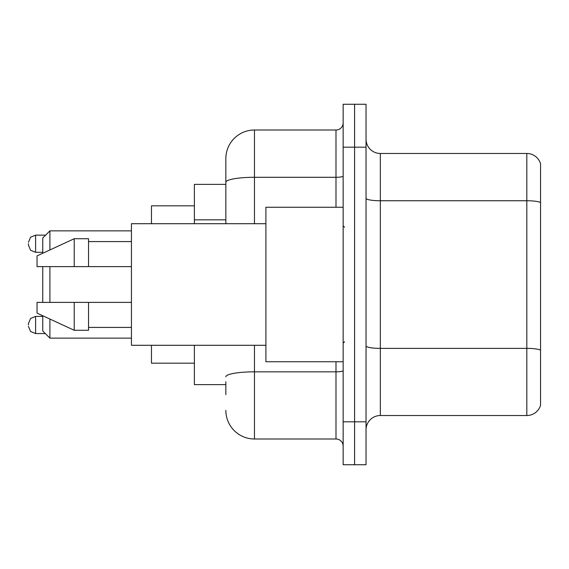 <?xml version="1.0" encoding="UTF-8"?>
<svg xmlns="http://www.w3.org/2000/svg" width="569" height="569" viewBox="0 0 569 569"><rect width="100%" height="100%" fill="white"/><g stroke="black" fill="none" stroke-linecap="round" stroke-linejoin="round"><path stroke-width="0.85" d="M225.85 209.819L225.85 182.265L225.85 184.37L194.385 184.37L194.385 223.709M225.85 384.63L194.385 384.63L194.385 345.291M225.85 394.644L225.85 381.771M343.15 421.821L343.15 464.738L354.594 464.738L354.594 421.821L354.594 464.738L366.038 464.738L366.038 421.821L354.594 421.821L354.594 147.179L354.594 421.821L343.15 421.821L343.15 147.179L354.594 147.179L354.594 104.262L354.594 147.179L366.038 147.179L366.038 421.821M366.038 147.179L366.038 104.262L343.15 104.262L343.15 147.179M254.464 345.291L254.464 438.991L335.995 438.991L335.995 361.742M225.85 223.709L225.85 158.623A28.606 28.606 0 0 1 254.464 130.009L335.995 130.009A7.155 7.155 0 0 0 343.15 122.861M225.85 158.623L225.85 174.356M343.15 446.139A7.155 7.155 0 0 0 335.995 438.991M254.464 438.991A28.606 28.606 0 0 1 225.85 410.377M366.038 429.837A14.303 14.303 0 0 1 380.341 415.526L526.816 415.526L526.816 153.474L380.341 153.474A14.303 14.303 0 0 1 366.038 139.163A14.303 14.303 0 0 0 380.341 153.474L380.341 415.526M540.55 163.772A14.303 14.303 0 0 0 526.816 153.474A14.303 14.303 0 0 1 540.55 163.772L540.55 405.228A14.303 14.303 0 0 1 526.816 415.526M540.55 202.742L540.55 358.314M42.753 266.619L42.753 302.381M42.753 315.752L42.753 330.987L49.908 338.142L131.439 338.142M49.908 266.619L49.908 302.381M49.908 319.053L49.908 338.142M151.468 345.291L151.468 363.171L194.385 363.171M194.385 205.829L151.468 205.829L151.468 223.709M42.753 253.248L42.753 238.013L49.908 230.858L49.908 249.947M343.15 207.258L265.901 207.258L265.901 361.742L343.15 361.742M265.901 223.709L131.439 223.709L131.439 345.291L265.901 345.291M74.226 266.619L37.035 266.619L37.035 255.894L74.226 238.724L74.226 266.619L131.439 266.619M74.226 238.724L88.529 238.724L88.529 266.619M131.439 302.381L88.529 302.381L88.529 330.276L74.226 330.276L74.226 302.381L37.035 302.381L37.035 313.106L74.226 330.276M37.035 302.381L46.502 302.381M88.529 302.381L74.226 302.381M28.45 324.984L28.45 323.555L28.45 324.984M28.45 243.731L28.45 245.161L28.45 243.731M225.85 219.833L194.385 219.833M343.15 370.59A7.155 1.245 0 0 1 335.995 371.834L254.464 371.834A28.606 4.965 180 0 0 225.85 376.806M254.464 130.009L254.464 177.293L335.995 177.293L335.995 130.009M225.85 182.265A28.606 4.965 180 0 1 254.464 177.293L254.464 223.709M335.995 207.258L335.995 177.293A7.155 1.245 0 0 0 343.15 176.049M540.55 202.543A14.303 2.482 180 0 0 526.816 200.75L380.341 200.75A14.303 2.482 -0 0 1 366.038 198.268M540.55 350.163A14.303 2.482 180 0 0 526.816 348.377L380.341 348.377A14.303 2.482 0 0 1 366.038 345.888M28.45 323.555L30.584 318.455L35.605 316.4L35.605 333.562L45.328 333.562M45.612 235.146L35.605 235.146L35.605 252.316L30.584 250.26L28.45 245.161M49.908 230.858L131.439 230.858M344.579 227.28L343.15 225.85M88.529 241.583L131.439 241.583M88.529 327.417L131.439 327.417M344.579 341.72L343.15 343.15M35.605 316.4L42.753 316.4M35.605 333.562L30.584 331.507L28.45 326.414M35.605 252.316L42.753 252.316M35.605 235.146L30.584 237.202L28.45 242.302"/></g></svg>
